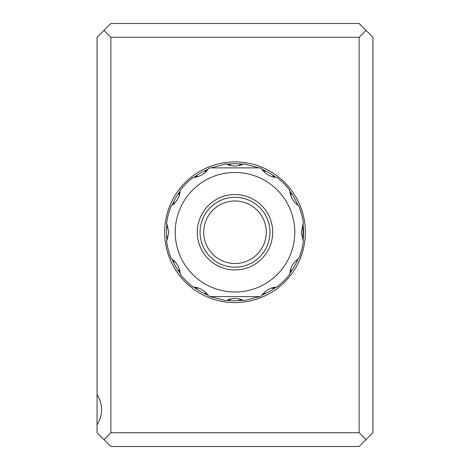 <?xml version="1.0" encoding="UTF-8"?>
<svg xmlns="http://www.w3.org/2000/svg" width="470" height="470" viewBox="0 0 470 470"><rect width="100%" height="100%" fill="white"/><g stroke="black" fill="none" stroke-linecap="round" stroke-linejoin="round"><path stroke-width="0.7" d="M266.267 232.239A31.267 31.267 0 0 0 235 200.978A31.267 31.267 0 0 0 203.733 232.239A31.267 31.267 0 0 0 235 263.505A31.267 31.267 0 0 0 266.267 232.239M269.945 232.239A34.944 34.944 0 0 0 235 197.3A34.944 34.944 0 0 0 200.055 232.239A34.944 34.944 0 0 0 235 267.183A34.944 34.944 0 0 0 269.945 232.239A34.944 34.944 0 0 1 235 267.183A34.944 34.944 0 0 1 200.055 232.239M210.995 296.611L210.243 296.611A68.967 68.967 0 0 1 208.527 295.924C204.808 290.483 199.662 287.511 193.088 287.011A68.967 68.967 0 0 1 180.227 274.157C179.734 267.583 176.761 262.436 171.315 258.717A68.967 68.967 0 0 1 166.609 241.157L168.789 232.239L166.609 223.326A68.967 68.967 0 0 1 171.315 205.766C176.761 202.047 179.734 196.901 180.227 190.326A68.967 68.967 0 0 1 193.088 177.472C199.662 176.973 204.808 174 208.527 168.56A68.967 68.967 0 0 1 210.243 167.872L259.757 167.872A68.967 68.967 0 0 1 261.473 168.56C265.192 174 270.338 176.973 276.912 177.472A68.967 68.967 0 0 1 289.773 190.326C290.266 196.901 293.239 202.047 298.685 205.766A68.967 68.967 0 0 1 303.391 223.326L301.211 232.239L303.391 241.157A68.967 68.967 0 0 1 298.685 258.717C293.239 262.436 290.266 267.583 289.773 274.157A68.967 68.967 0 0 1 276.912 287.011C270.338 287.511 265.192 290.483 261.473 295.924A68.967 68.967 0 0 1 259.757 296.611L243.912 300.63C237.973 297.763 232.027 297.763 226.088 300.63L210.243 296.611L259.005 296.611M294.772 232.239A59.772 59.772 0 0 0 235 172.472A59.772 59.772 0 0 0 175.228 232.239A59.772 59.772 0 0 0 235 292.011A59.772 59.772 0 0 0 294.772 232.239M296.035 260.75L296.787 260.75A68.05 68.05 0 0 0 297.252 259.722M296.035 203.733L296.787 203.733A68.05 68.05 0 0 1 297.252 204.761M302.651 224.913A68.05 68.05 0 0 1 302.651 239.565L302.892 236.839M290.513 269.621L291.406 270.309A68.05 68.05 0 0 1 289.925 272.412M290.513 194.856L291.406 194.175A68.05 68.05 0 0 0 289.925 192.071M275.173 177.313A68.05 68.05 0 0 0 273.064 175.839L272.383 176.726M262.483 169.987A68.05 68.05 0 0 1 264.816 171.074L264.387 172.108M239.618 165.475L239.765 164.359A68.05 68.05 0 0 1 242.326 164.588M227.674 164.588A68.05 68.05 0 0 1 230.235 164.359L230.382 165.475M205.613 172.108L205.184 171.074A68.05 68.05 0 0 1 207.517 169.987M168.231 227.627L167.12 227.48A68.05 68.05 0 0 1 167.349 224.913M168.231 236.857L167.12 237.003A68.05 68.05 0 0 0 167.349 239.565M272.383 287.757L273.064 288.645A68.05 68.05 0 0 0 275.173 287.164M179.487 269.621L178.594 270.309A68.05 68.05 0 0 0 180.075 272.412M197.617 287.757L196.936 288.645A68.05 68.05 0 0 1 194.827 287.164M227.674 299.895A68.05 68.05 0 0 0 230.235 300.124L230.382 299.008M207.517 294.49A68.05 68.05 0 0 1 205.184 293.409L205.613 292.375M239.618 299.008L239.765 300.124A68.05 68.05 0 0 0 242.326 299.895M262.483 294.49A68.05 68.05 0 0 0 264.816 293.409L264.387 292.375M172.749 259.722A68.05 68.05 0 0 0 173.829 262.054L174.869 261.625M174.869 202.858L173.829 202.423A68.05 68.05 0 0 0 172.749 204.761M194.827 177.313A68.05 68.05 0 0 1 196.936 175.839L197.617 176.726M180.075 192.071A68.05 68.05 0 0 0 178.594 194.175L179.487 194.856M259.005 167.872L243.912 163.854C237.973 166.721 232.027 166.721 226.088 163.854L210.995 167.872M97.067 382.128L97.067 432.706L103.964 439.603L110.861 432.706L110.861 37.294L103.964 30.397L97.067 37.294L97.067 394.465C103.083 404.635 103.083 414.798 97.067 424.968L97.067 432.706L97.648 433.287L97.12 432.764M100.286 435.925L101.661 437.306L100.286 435.925M110.861 432.706L359.139 432.706L366.036 439.603L359.139 446.5L110.861 446.5L103.964 439.603M103.964 30.397L110.861 23.5L359.139 23.5L366.036 30.397L359.139 37.294L359.139 432.706M366.036 439.603L372.933 432.706L372.933 37.294L366.036 30.397M110.861 37.294L359.139 37.294M305.347 232.239A70.347 70.347 0 0 0 235 161.897A70.347 70.347 0 0 0 164.653 232.239A70.347 70.347 0 0 0 235 302.586A70.347 70.347 0 0 0 305.347 232.239M272.7 232.239A37.7 37.7 0 0 0 235 194.539A37.7 37.7 0 0 0 197.3 232.239A37.7 37.7 0 0 0 235 269.945A37.7 37.7 0 0 0 272.7 232.239M303.021 240.405A68.508 68.508 0 0 0 303.021 224.078M297.986 205.302A68.508 68.508 0 0 0 289.826 191.161M276.078 177.419A68.508 68.508 0 0 0 261.937 169.253M243.166 164.224A68.508 68.508 0 0 0 226.834 164.224M208.063 169.253A68.508 68.508 0 0 0 193.922 177.419M180.175 191.161A68.508 68.508 0 0 0 172.014 205.302M166.979 224.078A68.508 68.508 0 0 0 166.979 240.405M172.014 259.182A68.508 68.508 0 0 0 180.175 273.323M193.922 287.064A68.508 68.508 0 0 0 208.063 295.231M226.834 300.26A68.508 68.508 0 0 0 243.166 300.26M261.937 295.231A68.508 68.508 0 0 0 276.078 287.064M289.826 273.323A68.508 68.508 0 0 0 297.986 259.182"/></g></svg>
